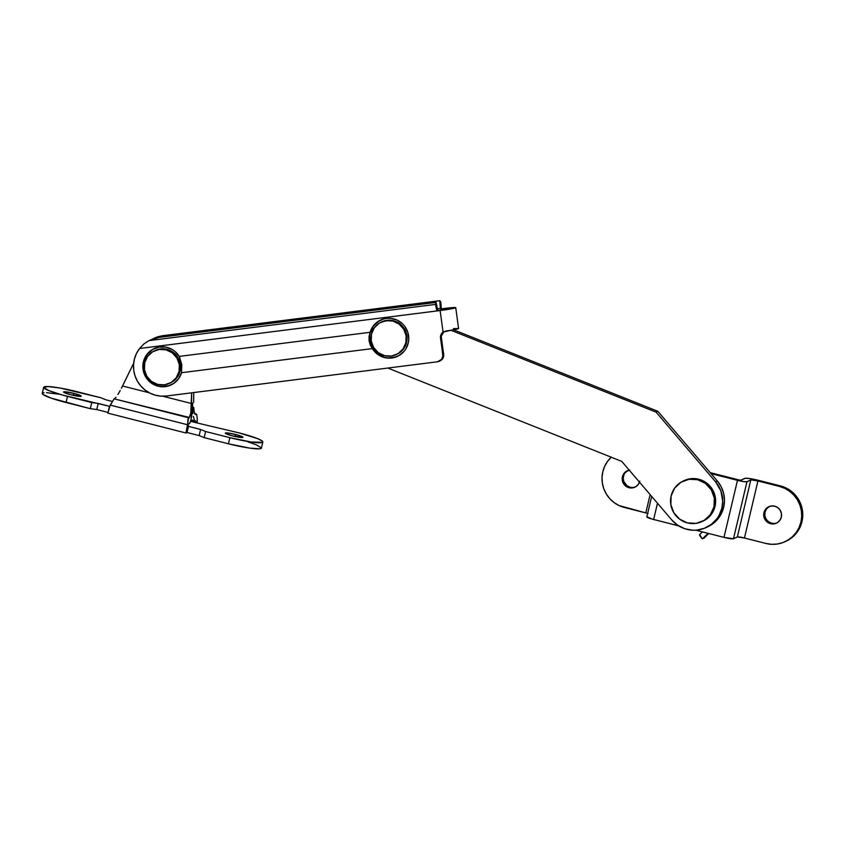 <?xml version="1.0" encoding="UTF-8"?>
<svg xmlns="http://www.w3.org/2000/svg" width="845" height="845" viewBox="0 0 845 845"><rect width="100%" height="100%" fill="white"/><g stroke="black" fill="none" stroke-linecap="round" stroke-linejoin="round"><path stroke-width="1.27" d="M611.241 457.198A29.512 29.005 64.8 0 0 602.802 471.753L602.031 477.457L602.379 483.213L603.826 488.811L606.33 494.029L609.784 498.666L614.051 502.543L618.973 505.521L645.791 512.915L650.132 494.589L645.791 512.915L624.37 507.475A29.512 29.005 64.8 0 1 602.802 471.753L604.661 466.324L607.544 461.391L611.326 457.124M639.507 482.157A9.063 8.904 64.8 0 1 625.501 485.907A9.063 8.904 64.8 0 1 622.416 476.738L623.473 476.242A9.063 8.904 -115.2 0 0 635.493 486.878M771.601 523.192L768.432 521.682L766.066 519.062L764.852 515.746L764.978 512.218L763.933 512.714A9.063 8.904 64.8 0 1 778.234 507.972A9.063 8.904 64.8 0 1 781.319 517.14L781.445 513.623L780.231 510.295L777.865 507.676L774.696 506.166L771.21 505.986L767.936 507.169L765.38 509.535L763.933 512.714L763.795 516.242L765.01 519.559L767.387 522.178L770.555 523.689L774.041 523.868L777.305 522.685L779.861 520.319L781.319 517.14A9.063 8.904 64.8 0 1 767.017 521.883A9.063 8.904 64.8 0 1 763.933 512.714L764.978 512.218A9.063 8.904 -115.2 0 0 776.999 522.865M765.876 543.451L744.456 538.001L757.933 480.963L779.365 486.403L784.762 488.357L789.684 491.336L793.951 495.212L797.405 499.849L799.898 505.067L801.356 510.665L801.694 516.422L800.923 522.125L799.064 527.555L796.191 532.487L792.409 536.755L787.867 540.187L782.745 542.638L777.22 544.032L771.527 544.307L765.876 543.451L744.456 538.001A6.327 0.729 13.3 0 0 737.336 536.955L744.456 538.001L757.933 480.963L779.365 486.403L780.421 485.907L749.8 478.576L745.396 478.238L740.896 480.182L739.322 480.023L710.201 472.64L738.519 479.833L740.896 480.182L744.751 478.365A12.643 1.468 -166.7 0 1 758.99 480.467L780.421 485.907L779.365 486.403A29.512 29.005 64.8 0 1 785.195 541.624A29.512 29.005 64.8 0 1 765.876 543.451M786.125 541.191L793.466 536.258L797.247 531.991L800.12 527.058L801.979 521.629L802.75 515.925L802.401 510.169L800.954 504.571L798.451 499.353L795.008 494.716L790.74 490.839L785.808 487.861L780.421 485.907A29.512 29.005 -115.2 0 1 786.251 541.127L785.195 541.624M776.787 522.949L775.087 523.372M764.978 512.218L766.436 509.039L769.299 506.504A9.063 8.904 -115.2 0 0 764.978 512.218M635.271 486.963L633.57 487.396M630.095 487.216L626.916 485.706L623.779 481.481L623.23 477.995L624.043 474.573M624.92 473.063L627.782 470.517A9.063 8.904 -115.2 0 0 623.473 476.242L622.416 476.738L622.184 478.492L623.494 483.583L625.87 486.202L629.039 487.713L632.525 487.892L635.789 486.709L638.345 484.343L639.802 481.164M629.694 470.01L625.036 472.249L622.416 476.738A9.063 8.904 64.8 0 1 629.219 470.095M711.036 473.612L743.6 481.597L746.959 481.724L751.142 479.844L757.933 480.963A6.327 0.729 -166.7 0 0 750.814 479.907L737.336 536.955L733.481 538.772L737.336 536.955L750.814 479.907L746.959 481.724A8.429 0.972 -166.7 0 1 737.474 480.33L723.985 537.378L733.481 538.772L746.959 481.724L733.481 538.772A8.429 0.972 13.3 0 1 723.985 537.378L695.699 530.185L723.985 537.378L737.474 480.33L711.036 473.612M647.65 513.433A6.327 0.729 13.3 0 0 645.791 512.915L648.041 513.549M646.953 516.77L652.087 519.073L678.683 525.865L653.639 519.495L657.484 503.208L653.639 519.495A8.429 0.972 13.3 0 1 646.837 516.886L651.675 496.406M73.916 393.369A9.063 1.046 -166.7 0 1 81.226 396.168A9.063 1.046 -166.7 0 1 70.906 394.795L63.797 392.312L66.016 391.848L75.585 393.812L81.226 396.115L70.906 394.795A9.063 1.046 -166.7 0 1 63.586 391.995A9.063 1.046 -166.7 0 1 73.916 393.369L73.441 395.397L73.916 393.369M235.649 434.488A9.063 1.046 -166.7 0 1 242.959 437.287A9.063 1.046 -166.7 0 1 232.629 435.914L226.069 433.76L225.446 432.989L227.749 432.967L237.318 434.932L242.959 437.235L232.629 435.914A9.063 1.046 -166.7 0 1 225.319 433.115A9.063 1.046 -166.7 0 1 235.649 434.488L235.163 436.506L235.649 434.488M100.925 397.773L60.28 388.077L47.922 386.535L43.697 387.517L49.021 390.665L62.107 394.953L109.628 406.339L98.221 403.445L96.774 409.55L108.023 412.413L96.774 409.55L98.221 403.445L91.756 402.558L90.309 408.674L96.774 409.55L90.309 408.674L91.756 402.558L67.494 396.389A29.512 3.412 -166.7 0 1 43.697 387.295A29.512 3.412 -166.7 0 1 76.663 391.605L100.925 397.773L105.942 399.812L100.925 397.773M197.075 422.975L197.265 418.856L197.244 422.257L196.198 422.753L190.6 421.328L196.198 422.753L196.209 421.898L190.822 420.525L196.209 421.898L196.198 422.753L197.244 422.257L197.075 422.975M262.848 441.988L261.411 448.103A29.512 3.412 13.3 0 1 228.435 443.794L229.882 437.678L251.081 441.977L262.499 442.368L262.108 440.921L257.524 438.618L239.05 432.883A29.512 3.412 -166.7 0 1 262.848 441.988A29.512 3.412 -166.7 0 1 229.882 437.678L205.62 431.51L200.603 429.471L205.62 431.51L204.173 437.625L199.166 435.587L200.603 429.471L188.477 426.387L200.603 429.471L199.166 435.587L187.03 432.503L188.477 426.387L187.03 432.503L185.984 432.999L187.421 426.883L188.477 426.387L188.488 425.531L187.421 426.883L187.981 419.141L189.692 417.007L190.812 412.962L191.657 392.819L191.53 403.53L162.758 396.22L191.53 403.53L190.812 412.962L189.28 417.441L114.107 398.84L188.583 417.779L114.107 398.84L110.241 405.104L187.453 424.729L188.583 417.779L114.107 398.84L109.301 407.026L107.854 413.131L185.984 432.999L107.854 413.131L110.241 405.104L187.453 424.729L185.984 432.999L187.03 432.503L199.166 435.587L204.173 437.625L228.435 443.794L204.173 437.625L205.62 431.51L229.882 437.678L228.435 443.794L249.634 448.093L259.626 448.811L261.401 447.882L256.088 444.724L247.986 441.903M58.833 394.182L46.475 392.65M44.035 392.693L42.609 393.02L42.989 394.467L51.249 398.153L90.309 408.674L66.058 402.505L67.494 396.389L66.058 402.505A29.512 3.412 13.3 0 1 42.25 393.4L43.697 387.295M239.05 432.883L196.198 422.753L239.05 432.883M112.216 401.407L105.942 399.812L112.216 401.407M193.642 402.547L193.758 392.555L193.642 402.547M193.737 407.417L194.149 411.388L193.737 407.417M194.804 413.87L194.149 411.388L195.11 414.346L196.695 414.441L197.265 418.856L196.695 414.441M196.293 414.145L194.741 413.744L196.293 414.145L195.596 414.472M121.405 388.256L122.546 385.996L149.322 392.798L122.546 385.996L133.668 363.213L121.405 388.256M117.941 394.435L120.222 390.485L117.941 394.435M114.804 398.513L116.04 397.256L114.804 398.513M192.607 406.794L191.498 417.176L190.431 421.866L188.71 424.137L189.829 423.239L190.991 419.817L192.586 403.033L192.744 410.343L192.607 406.794M192.998 413.554L192.744 410.343L192.998 413.554M195.522 420.937L194.329 420.028L193.347 416.31L194.329 420.028L195.522 420.937L190.97 419.912M721.894 508.162A29.512 29.005 64.8 0 1 671.701 519.876L621.804 461.423L387.813 368.05L621.804 461.423L671.701 519.876L677.679 525.21L684.83 528.738L692.646 530.206L696.607 530.121L704.307 528.326L711.215 524.491L716.813 518.904L718.989 515.577L721.894 508.162L723.647 507.338L721.894 508.162L722.718 501.201L720.859 490.85L715.546 481.777A29.512 29.005 64.8 0 1 721.894 508.162M706.198 527.512L707.952 526.688A29.512 29.005 -115.2 0 0 723.647 507.338L720.743 514.742L718.567 518.069L712.969 523.668L707.064 527.09M717.299 480.942L721.207 486.794L723.647 493.395L724.471 500.377L723.647 507.338A29.512 29.005 -115.2 0 0 717.299 480.942L715.546 481.777L656.1 412.138L715.546 481.777L717.299 480.942L657.854 411.314L656.1 412.138L450.871 330.247L656.1 412.138L657.854 411.314L717.299 480.942M300.207 319.642L305.753 318.343L395.407 306.598L397.256 307.326L395.407 306.598L393.654 307.422L394.351 307.696L316.526 317.53L393.654 307.422L395.407 306.598L305.753 318.343A29.512 29.005 -115.2 0 0 300.461 319.558M453.554 329.793L657.854 411.314L453.554 329.793M304.168 319.083L305.753 318.343L304.168 319.083M154.234 348.605A20.026 19.678 -115.2 0 0 143.386 369.107L143.027 369.276A20.026 19.678 64.8 0 1 179.298 356.4L181.76 364.512L181.527 372.708L372.328 348.605L370.247 345.056L369.096 340.852L369.075 336.437L370.099 332.296L179.298 356.4L174.841 351.319L172.053 349.407L165.736 347.137L159.061 347.115L152.787 349.344L150.03 351.235L145.678 356.284L143.249 362.537L143.027 369.276L145.044 375.729L149.069 381.169L154.635 384.961L157.804 386.102L164.458 386.693L167.754 386.133L173.806 383.376L178.58 378.718L181.527 372.708L372.328 348.605L370.247 345.056L369.096 340.852L369.075 336.437L370.099 332.296A20.026 19.678 64.8 0 1 408.589 335.729A20.026 19.678 64.8 0 1 372.328 348.605L376.786 353.685L379.574 355.597L382.637 357.002L389.228 358.164L392.566 357.889L398.84 355.661L403.984 351.435L405.949 348.721L408.378 342.468L408.769 339.109L407.86 332.423L404.787 326.381L402.558 323.836L396.992 320.033L390.517 318.322L387.168 318.311L383.873 318.871L377.81 321.628L373.046 326.286L370.099 332.296L179.298 356.4L181.76 364.512L181.527 372.708A20.026 19.678 64.8 0 1 143.027 369.276L143.386 369.107A20.026 19.678 -115.2 0 0 171.292 384.834M380.683 320.001A20.026 19.678 -115.2 0 0 369.835 340.503L369.096 340.852L369.835 340.503A20.026 19.678 -115.2 0 0 397.741 356.231M166.571 395.988A29.512 29.005 64.8 0 1 133.763 370.448L133.552 364.607L134.471 358.85L136.51 353.411L139.573 348.499L440.129 310.537L443.076 332.106L440.53 336.352L442.854 355.977L441.608 359.389L437.488 361.776L166.571 395.988L160.867 396.147L155.237 395.164L149.892 393.094L145.023 390.02L140.84 386.049L137.481 381.338L135.094 376.067L133.763 370.448A29.512 29.005 64.8 0 1 139.573 348.499L436.833 310.949L435.534 304.411L436.104 302.425L159.018 337.419L148.984 340.609L435.534 304.411L148.984 340.609L143.798 344.01L139.573 348.499L143.798 344.01L148.984 340.609L159.018 337.419L436.104 302.425L437.562 309.724L436.104 302.425L435.534 304.411L436.833 310.949L440.129 310.537L443.076 332.106L445.906 330.997A13.488 0.76 -7.8 0 0 458.582 328.504L443.076 332.106A6.327 6.211 64.8 0 0 440.53 338.063L442.812 354.742L443.646 354.34L441.375 337.662L440.53 338.063L441.375 337.662L443.646 354.34L442.812 354.742A6.327 6.211 64.8 0 1 437.488 361.776L166.571 395.988M444.618 308.425L441.322 308.837L440.794 301.929L441.322 308.837L440.477 309.238L450.723 308.34L437.678 310.559L437.562 309.724L436.833 310.949L450.174 308.594L443.773 308.816L443.9 309.745L443.773 308.816L440.477 309.238L444.618 308.425A13.488 0.76 172.2 0 1 455.74 307.654A13.488 0.76 172.2 0 1 440.129 310.537L455.55 307.812L444.618 308.425M441.375 335.961L443.91 331.715A6.327 6.211 -115.2 0 0 441.375 337.662M439.516 361.1L443.086 357.953L443.646 354.34A6.327 6.211 -115.2 0 1 440.171 360.847L439.326 361.237M437.372 308.784L440.372 308.404L440.477 309.238L439.78 300.693L162.684 335.697L157.466 336.859L152.258 339.13L162.684 335.697L439.78 300.693L440.794 301.929L439.78 300.693L440.372 308.404L437.372 308.784M150.421 339.922L159.018 337.419L148.984 340.609M154.244 338.127L162.684 335.697L154.244 338.127M453.49 328.61L458.582 328.515L455.74 307.654M379.405 320.678L373.648 325.779L370.29 332.74M369.677 336.595L370.733 344.327M372.349 347.897L377.472 353.791L384.401 357.277M388.225 357.942L395.851 356.981M152.956 349.281L147.199 354.382L143.84 361.343M143.227 365.198L144.284 372.93M145.9 376.5L151.023 382.394L157.952 385.88M161.775 386.545L169.401 385.584M703.051 521.08L708.606 517.351L711.469 514.119L713.645 510.38L715.05 506.271L714.004 506.768A22.34 21.959 64.8 0 1 678.736 518.46A22.34 21.959 64.8 0 1 671.141 495.867L674.722 488.019L681.028 482.199L689.087 479.284L697.674 479.717L705.49 483.446L711.332 489.899L714.321 498.085L714.004 506.768L715.05 506.271A22.34 21.959 -115.2 0 0 684.101 480.615L683.056 481.101A22.34 21.959 64.8 0 1 714.004 506.768L710.413 514.616L704.117 520.435L696.058 523.351L687.471 522.907L679.655 519.179L673.814 512.735L670.824 504.549L671.141 495.867A22.34 21.959 64.8 0 1 683.056 481.101M702.089 521.523L703.146 521.038A22.34 21.959 -115.2 0 0 715.05 506.271L715.641 501.951L714.278 493.353L709.779 485.896L706.536 482.96L702.808 480.699L694.453 478.576L690.143 478.788L684.006 480.657M396.316 354.573L397.023 354.245A17.914 17.608 -115.2 0 0 406.572 342.405L405.875 342.732A17.914 17.608 64.8 0 1 377.599 352.111A17.914 17.608 64.8 0 1 371.504 333.997L374.377 327.702L379.426 323.033L385.89 320.699L392.777 321.047L399.041 324.036L403.73 329.212L406.128 335.771L405.875 342.732L406.572 342.405A17.914 17.608 -115.2 0 0 381.75 321.829L381.053 322.156A17.914 17.608 64.8 0 1 405.875 342.732L402.991 349.027L397.942 353.696L391.478 356.041L384.591 355.682L378.328 352.692L373.638 347.517L371.24 340.957L371.504 333.997A17.914 17.608 64.8 0 1 381.053 322.156M396.949 354.277L401.407 351.288L405.442 345.7L407.036 338.94L405.949 332.043L402.336 326.064L396.759 321.903L390.052 320.202L381.676 321.861M169.518 383.345L170.574 382.848A17.914 17.608 -115.2 0 0 180.122 371.008L179.066 371.504A17.914 17.608 64.8 0 1 150.79 380.884A17.914 17.608 64.8 0 1 144.706 362.769L147.579 356.474L152.628 351.795L159.092 349.46L165.979 349.819L172.243 352.809L176.932 357.974L179.33 364.544L179.066 371.504L180.122 371.008A17.914 17.608 -115.2 0 0 155.3 350.432L154.255 350.928A17.914 17.608 64.8 0 1 179.066 371.504L176.193 377.799L171.144 382.468L164.68 384.802L157.793 384.454L151.53 381.465L146.84 376.289L144.442 369.719L144.706 362.769A17.914 17.608 64.8 0 1 154.255 350.928M170.5 382.88L174.947 379.891L177.249 377.303L180.122 371.008L180.376 364.047L177.989 357.477L173.299 352.312L167.035 349.323L160.149 348.964L154.783 350.686M702.375 538.856L708.057 533.332L702.375 538.856L699.628 534.631A5.271 0.919 45.8 0 0 699.576 534.663A5.271 0.919 45.8 0 0 702.375 538.856L704.128 538.033L702.375 538.856M702.438 531.896L699.628 534.631M708.775 533.512L704.128 538.033L708.775 533.512M196.41 414.124L194.72 413.701M154.783 337.863L154.012 338.222M699.576 534.663L702.427 531.896"/></g></svg>
